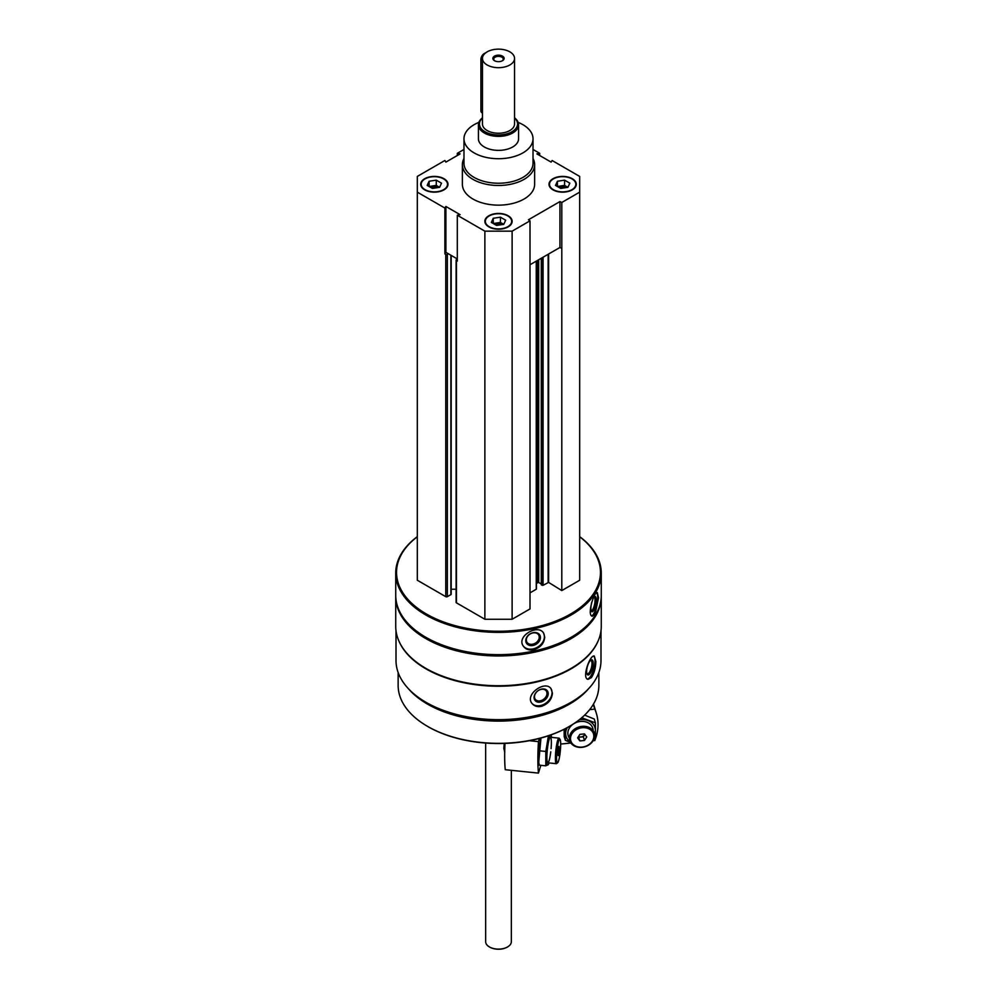 <?xml version="1.0" encoding="UTF-8"?>
<svg xmlns="http://www.w3.org/2000/svg" width="997" height="997" viewBox="0 0 997 997"><rect width="100%" height="100%" fill="white"/><g stroke="black" fill="none" stroke-linecap="round" stroke-linejoin="round"><path stroke-width="1.5" d="M424.697 189.854A13.646 7.876 0 0 0 439.565 191.561A13.646 7.876 0 0 0 447.989 184.283A13.646 7.876 0 0 0 434.343 176.407A13.646 7.876 0 0 0 420.697 184.283A13.646 7.876 0 0 0 424.697 189.854M552.999 189.854A13.646 7.876 0 0 0 567.879 191.561A13.646 7.876 0 0 0 576.303 184.283A13.646 7.876 0 0 0 562.657 176.407A13.646 7.876 0 0 0 549.011 184.283A13.646 7.876 0 0 0 552.999 189.854M533.021 158.473A36.129 20.862 180 0 1 534.629 164.617L534.629 184.283A36.129 20.862 180 0 1 498.5 205.145A36.129 20.862 180 0 1 462.371 184.283L462.371 164.617A36.129 20.862 180 0 1 463.979 158.473M533.021 149.475L539.701 153.326L536.897 153.899L551.117 162.112L552.114 160.505L579.681 176.419L579.681 192.147L561.797 202.478L559.94 201.581L528.447 219.764L530.005 220.835L512.122 231.154L484.878 231.154L457.299 215.24L460.103 214.667L445.883 206.454L444.886 208.061L417.319 192.147L417.319 176.419L444.886 160.505L445.883 162.112L460.103 153.899L457.299 153.326L463.979 149.475M488.854 226.892A13.646 7.876 0 0 0 503.722 228.6A13.646 7.876 0 0 0 512.146 221.322A13.646 7.876 0 0 0 498.5 213.445A13.646 7.876 0 0 0 484.854 221.322A13.646 7.876 0 0 0 488.854 226.892M457.299 215.24L457.299 261.127L456.427 260.628A1.122 0.648 180 0 1 456.427 259.706L457.299 259.208M444.886 253.961L445.883 252.341L448.451 253.824L447.341 254.459A1.122 0.648 180 0 1 445.759 254.459L444.886 253.961L444.886 208.061M600.992 630.777L600.992 660.488A102.492 59.172 180 0 1 498.5 719.66A102.492 59.172 180 0 1 396.008 660.488L396.008 630.777M597.938 641.383A102.492 59.172 180 0 1 498.5 686.223A102.492 59.172 180 0 1 399.062 641.383M591.383 677.624C594.262 673.149 595.745 667.716 595.832 661.323L594.274 656.101C590.174 654.219 581.425 678.346 588.018 679.356L591.383 677.624M541.82 706.25C548.35 703.745 551.889 699.371 552.425 693.102L550.967 688.578C544.923 679.917 524.135 694.847 532.224 703.708C534.529 706.337 537.719 707.185 541.82 706.25M579.681 536.648A102.766 59.334 180 0 1 601.266 573.038L601.266 595.321A102.766 59.334 180 0 1 571.169 637.282A102.766 59.334 180 0 1 425.831 637.282A102.766 59.334 180 0 1 395.734 595.321L395.734 573.038A102.766 59.334 180 0 1 417.319 536.648M601.266 573.038A102.766 59.334 180 0 1 498.5 632.372A102.766 59.334 180 0 1 395.734 573.038M595.072 614.302L598.524 597.801L597.315 592.629C594.1 591.196 586.672 615.772 592.355 616.208L595.072 614.302M533.644 649.77C540.449 647.614 544.138 643.414 544.723 637.17L543.639 633.195C538.392 623.499 516.134 636.086 523.263 646.044C525.531 649.296 528.996 650.53 533.644 649.77M579.681 536.76A101.968 58.873 180 0 1 567.268 615.847A101.968 58.873 180 0 1 429.732 615.847A101.968 58.873 180 0 1 417.319 536.76M579.681 192.147L579.681 580.242L561.797 590.573L548.599 582.398L548.599 254.011M541.359 584.603L543.066 585.326L548.599 582.398M541.271 583.955L538.692 582.472L538.692 259.731M536.448 583.245L538.692 582.472M536.249 588.729L536.249 261.139M530.005 592.866L536.249 589.252M530.005 220.835L530.005 608.93L512.122 619.249L484.878 619.249L456.427 602.824A1.122 0.648 180 0 1 456.103 602.375L456.103 260.167M456.103 589.239L451.192 589.239M451.192 255.406L451.192 594.175A1.122 0.648 180 0 1 450.868 594.636L447.341 596.667A1.122 0.648 180 0 1 445.759 596.667L417.319 580.242L417.319 192.147M570.882 637.444A101.968 58.873 180 0 1 570.608 637.606A101.968 58.873 180 0 1 426.392 637.606A101.968 58.873 180 0 1 426.118 637.444M601.266 595.982A102.766 59.334 180 0 1 601.266 596.63A102.766 59.334 180 0 1 498.5 655.964A102.766 59.334 180 0 1 395.734 596.63A102.766 59.334 180 0 1 395.734 595.982M601.266 596.63L601.266 626.39A102.766 59.334 180 0 1 571.169 668.351A102.766 59.334 180 0 1 425.831 668.351A102.766 59.334 180 0 1 395.734 626.39L395.734 596.63M570.882 668.513A101.968 58.873 180 0 1 570.608 668.675A101.968 58.873 180 0 1 426.392 668.675A101.968 58.873 180 0 1 426.118 668.513M588.641 688.64A100.361 57.938 180 0 1 498.5 721.105A100.361 57.938 180 0 1 408.359 688.64M598.861 672.477L598.861 685.4A100.361 57.938 180 0 1 569.461 726.364A100.361 57.938 180 0 1 427.539 726.364A100.361 57.938 180 0 1 398.139 685.4L398.139 672.477M569.187 726.526A99.563 57.477 180 0 1 568.901 726.701A99.563 57.477 180 0 1 428.099 726.701A99.563 57.477 180 0 1 427.813 726.526M596.68 592.779A12.039 3.365 -78.1 0 1 597.689 597.614A12.039 3.365 -78.1 0 1 591.707 615.884M592.978 598.861A7.814 2.181 -78.1 0 1 594.474 596.705A7.814 2.181 -78.1 0 1 596.231 599.92A7.814 2.181 -78.1 0 1 594.386 608.905A7.814 2.181 -78.1 0 1 591.408 611.335A7.814 2.181 -78.1 0 1 591.807 602.126M593.95 597.228A6.879 1.919 -78.1 0 1 594.1 597.24A6.879 1.919 -78.1 0 1 595.035 600.244A6.879 1.919 -78.1 0 1 593.738 607.323A6.879 1.919 -78.1 0 1 591.271 610.7A6.879 1.919 -78.1 0 1 591.134 610.65M543.465 632.933A12.039 9.235 -32.2 0 1 544.412 636.684A12.039 9.235 -32.2 0 1 535.825 648.038A12.039 9.235 -32.2 0 1 523.089 645.757M540.436 637.519A7.814 5.994 -32.2 0 1 529.432 645.358A7.814 5.994 -32.2 0 1 529.432 634.316A7.814 5.994 -32.2 0 1 540.436 637.519M539.24 637.195A6.879 5.272 -32.2 0 1 534.23 643.726A6.879 5.272 -32.2 0 1 526.964 642.218A6.879 5.272 -32.2 0 1 529.968 634.092A6.879 5.272 -32.2 0 1 538.604 634.89A6.879 5.272 -32.2 0 1 539.24 637.195M593.676 656.101A12.039 4.15 -74.9 0 1 595.022 661.098A12.039 4.15 -74.9 0 1 587.395 679.069M593.227 663.317A7.814 2.692 -74.9 0 1 590.797 672.477A7.814 2.692 -74.9 0 1 587.083 674.159A7.814 2.692 -74.9 0 1 587.333 666.694A7.814 2.692 -74.9 0 1 590.86 660.126A7.814 2.692 -74.9 0 1 593.227 663.317M590.361 660.55A6.879 2.368 -74.9 0 1 590.872 660.537A6.879 2.368 -74.9 0 1 591.994 663.578A6.879 2.368 -74.9 0 1 590.361 670.645A6.879 2.368 -74.9 0 1 587.295 673.81A6.879 2.368 -74.9 0 1 586.859 673.536M550.73 688.304A12.039 8.911 -38.9 0 1 552.051 692.628A12.039 8.911 -38.9 0 1 544.25 704.156A12.039 8.911 -38.9 0 1 531.999 703.421M548.213 693.663A7.814 5.783 -38.9 0 1 537.595 702.05A7.814 5.783 -38.9 0 1 537.595 691.008A7.814 5.783 -38.9 0 1 548.213 693.663M546.979 693.401A6.879 5.085 -38.9 0 1 542.405 700.056A6.879 5.085 -38.9 0 1 535.389 699.408A6.879 5.085 -38.9 0 1 537.545 691.12A6.879 5.085 -38.9 0 1 546.094 690.759A6.879 5.085 -38.9 0 1 546.979 693.401M457.299 155.52L457.299 153.326M539.701 155.52L539.701 153.326M561.797 590.573L561.797 202.478M512.122 619.249L512.122 231.154M484.878 619.249L484.878 231.154M561.797 248.365L559.94 247.468L530.005 264.753M457.299 258.933L448.451 253.824M559.94 247.468L559.94 201.581M445.883 252.341L445.883 206.454M518.141 122.394A34.521 19.928 180 0 1 522.914 124.687A34.521 19.928 180 0 1 533.021 138.782A34.521 19.928 180 0 1 498.5 158.722A34.521 19.928 180 0 1 463.979 138.782A34.521 19.928 180 0 1 478.859 122.394M514.552 117.833A20.077 11.59 180 0 1 518.577 124.787L518.577 138.782A20.077 11.59 180 0 1 498.5 150.373A20.077 11.59 180 0 1 478.423 138.782L478.423 124.787A20.077 11.59 180 0 1 482.448 117.833M533.021 138.782L533.021 163.309A34.521 19.928 180 0 1 498.5 183.236A34.521 19.928 180 0 1 463.979 163.309L463.979 138.782M534.629 164.617A36.129 20.862 180 0 1 498.5 185.479A36.129 20.862 180 0 1 462.371 164.617M576.303 184.482A13.646 7.876 0 0 0 572.303 179.099A13.646 7.876 0 0 0 572.128 179.011M553.173 179.011A13.646 7.876 0 0 0 552.999 179.099A13.646 7.876 0 0 0 549.011 184.482M553.347 189.654A13.173 7.602 0 0 0 571.966 189.654A13.173 7.602 0 0 0 571.966 178.912A13.173 7.602 0 0 0 553.347 178.912A13.173 7.602 0 0 0 553.347 189.654M565.86 187.623A6.418 3.714 0 0 0 559.392 187.648M558.108 186.9A6.418 3.714 180 0 1 560.987 185.94A6.418 3.714 180 0 1 567.193 186.9A6.418 3.714 180 0 1 567.816 187.324M557.41 181.255L557.41 186.501L564.576 185.392L567.904 187.311L560.738 188.421L555.491 185.392L557.41 181.255L564.576 180.145L569.823 183.174L567.904 187.311M564.576 185.392L564.576 180.145M447.989 184.482A13.646 7.876 0 0 0 444.001 179.099A13.646 7.876 0 0 0 443.827 179.011M424.872 179.011A13.646 7.876 0 0 0 424.697 179.099A13.646 7.876 0 0 0 420.697 184.482M425.034 189.654A13.173 7.602 0 0 0 443.653 189.654A13.173 7.602 0 0 0 443.653 178.912A13.173 7.602 0 0 0 425.034 178.912A13.173 7.602 0 0 0 425.034 189.654M512.146 221.521A13.646 7.876 0 0 0 508.146 216.15A13.646 7.876 0 0 0 507.984 216.05M489.016 216.05A13.646 7.876 0 0 0 488.854 216.15A13.646 7.876 0 0 0 484.854 221.521M489.191 226.693A13.173 7.602 0 0 0 507.809 226.693A13.173 7.602 0 0 0 507.809 215.95A13.173 7.602 0 0 0 489.191 215.95A13.173 7.602 0 0 0 489.191 226.693M437.558 187.623A6.418 3.714 0 0 0 431.09 187.648M429.807 186.9A6.418 3.714 180 0 1 432.686 185.94A6.418 3.714 180 0 1 438.892 186.9A6.418 3.714 180 0 1 439.515 187.324M429.096 181.255L429.096 186.501L436.262 185.392L439.59 187.311L432.424 188.421L427.177 185.392L429.096 181.255L436.262 180.145L441.509 183.174L439.59 187.311M436.262 185.392L436.262 180.145M501.703 224.661A6.418 3.714 0 0 0 495.235 224.686M493.964 223.939A6.418 3.714 180 0 1 496.842 222.979A6.418 3.714 180 0 1 503.036 223.939A6.418 3.714 180 0 1 503.659 224.362M493.253 218.293L493.253 223.54L500.419 222.431L503.747 224.35L496.581 225.459L491.334 222.431L493.253 218.293L500.419 217.184L505.666 220.212L503.747 224.35M500.419 222.431L500.419 217.184M540.835 765.335L538.442 773.099L505.242 769.709A57.814 8.225 -84.2 0 1 504.968 743.413M529.332 740.709L538.442 741.631A57.814 8.225 95.8 0 0 538.442 773.099M538.442 741.631L539.427 738.453M560.052 739.363L559.205 738.291A12.849 1.832 95.8 0 0 558.956 738.129A12.849 1.832 95.8 0 0 556.625 744.909A12.849 1.832 95.8 0 0 555.404 758.219A12.849 1.832 95.8 0 0 556.338 763.69A12.849 1.832 95.8 0 0 556.613 763.59L557.659 762.717A11.864 1.682 95.8 0 0 560.302 751.19A11.864 1.682 95.8 0 0 560.052 739.363A11.864 1.682 95.8 0 0 557.809 744.734A11.864 1.682 95.8 0 0 556.55 757.757A11.864 1.682 95.8 0 0 557.659 762.717M559.018 752.972L558.208 755.601L557.809 753.645L559.018 746.417L559.018 752.972L557.871 752.86M558.445 748.273L559.429 748.373M540.897 738.054A15.092 2.144 95.8 0 0 538.592 757.82A15.092 2.144 95.8 0 0 538.779 761.783L540.972 738.042M548.462 735.587L545.808 751.451L545.808 765.833L539.227 765.16L538.916 762.942M551.428 736.334L551.553 737.381A15.092 2.144 95.8 0 0 550.631 735.026M550.406 735.101A15.092 2.144 95.8 0 0 546.493 758.617A15.092 2.144 95.8 0 0 548.948 762.942L548.437 764.462M545.808 765.833L548.462 764.363M551.092 748.635A12.849 1.832 95.8 0 0 550.157 737.369A12.849 1.832 95.8 0 0 546.892 757.346A12.849 1.832 95.8 0 0 547.577 762.668A12.849 1.832 95.8 0 0 550.768 751.813M545.808 751.451L539.227 750.778M570.907 743.027L560.688 744.061M589.651 709.64L594.773 709.116A57.814 46.473 163 0 1 596.38 713.391A57.814 46.473 163 0 1 594.773 740.584L593.103 740.759M594.773 709.116L593.327 704.381M594.648 735.562A12.849 10.331 163 0 0 594.287 733.082A12.849 10.331 163 0 0 578.97 726.975A12.849 10.331 163 0 0 569.723 740.621A12.849 10.331 163 0 0 583.532 747.102A12.849 10.331 163 0 0 594.648 735.562M593.851 736.222A11.864 9.534 163 0 0 576.328 729.617A11.864 9.534 163 0 0 576.328 746.392A11.864 9.534 163 0 0 593.851 736.222M579.893 734.365L584.454 733.904L586.735 736.945L584.454 740.459L579.893 740.921L577.612 737.88L579.893 734.365M578.36 736.721L579.893 740.921M578.771 737.269L583.332 736.808L584.454 740.459M583.332 736.808L584.865 734.453M578.534 736.459A3.938 3.165 163 0 0 584.765 734.303M584.653 715.123L594.237 719.024L595.396 722.825L581.812 717.803M565.411 728.608L565.349 740.273L564.19 736.484L564.078 729.306M567.305 727.598A15.092 12.138 163 0 0 570.234 741.893M594.573 734.428A15.092 12.138 163 0 0 595.359 730.415A15.092 12.138 163 0 0 579.294 719.772M565.349 740.273L570.583 742.528M595.396 737.207L595.396 722.825M593.14 730.639A12.849 10.331 163 0 0 577.4 722.077A12.849 10.331 163 0 0 569.349 738.042M514.552 58.412L514.552 123.977A16.052 9.272 180 0 1 498.5 133.237A16.052 9.272 180 0 1 482.448 123.977L482.448 58.412A16.052 9.272 180 0 1 492.356 49.85A16.052 9.272 180 0 1 509.853 51.856A16.052 9.272 180 0 1 514.552 58.412A16.052 9.272 180 0 1 498.5 67.684A16.052 9.272 180 0 1 482.448 58.412M502.476 60.705A5.621 3.24 180 0 1 494.524 60.705A5.621 3.24 180 0 1 494.524 56.119A5.621 3.24 180 0 1 502.476 56.119A5.621 3.24 180 0 1 502.476 60.705L502.476 60.705M514.552 118.032A19.068 11.004 180 0 1 510.975 132.289A19.068 11.004 180 0 1 486.025 132.289A19.068 11.004 180 0 1 482.448 118.032M518.577 124.787A20.077 11.59 180 0 1 498.5 136.377A20.077 11.59 180 0 1 478.423 124.787M511.349 770.332L511.349 941.691A12.849 7.415 180 0 1 507.585 946.938A12.849 7.415 180 0 1 489.415 946.938A12.849 7.415 180 0 1 485.651 941.691L485.651 743.052M507.398 947.05A12.338 7.116 180 0 1 507.224 947.15A12.338 7.116 180 0 1 489.776 947.15A12.338 7.116 180 0 1 489.602 947.05M485.365 53.078A4.823 2.779 120 0 0 480.903 59.396L480.903 110.53A4.823 2.779 120 0 0 481.9 112.736L482.448 113.047M494.861 60.892A4.748 2.742 180 0 1 493.752 59.122A4.748 2.742 180 0 1 498.5 56.38A4.748 2.742 180 0 1 503.248 59.122A4.748 2.742 180 0 1 502.139 60.892M445.759 596.667L445.759 254.459M548.138 582.398L548.138 254.285M543.066 585.326L543.066 257.214M542.156 585.326L542.156 257.737M541.359 584.865L541.359 258.198M537.782 582.472L537.782 260.254M456.427 602.824L456.427 260.628M450.868 594.636L450.868 255.22M447.341 596.667L447.341 254.459M504.694 751.838A6.381 0.91 -84.2 0 1 504.37 749.208A6.381 0.91 -84.2 0 1 504.843 743.413M503.884 748.697A5.596 0.798 -84.2 0 1 504.32 743.438L503.871 748.772L504.806 751.925M482.448 60.294L480.903 59.396M482.448 111.427L480.903 110.53M541.271 584.74L541.271 258.248M536.448 588.99L536.448 261.04M537.882 761.808L538.791 761.895M547.827 762.817L556.338 763.69M550.431 737.257L558.956 738.129M596.38 713.391L593.514 704.056"/></g></svg>
